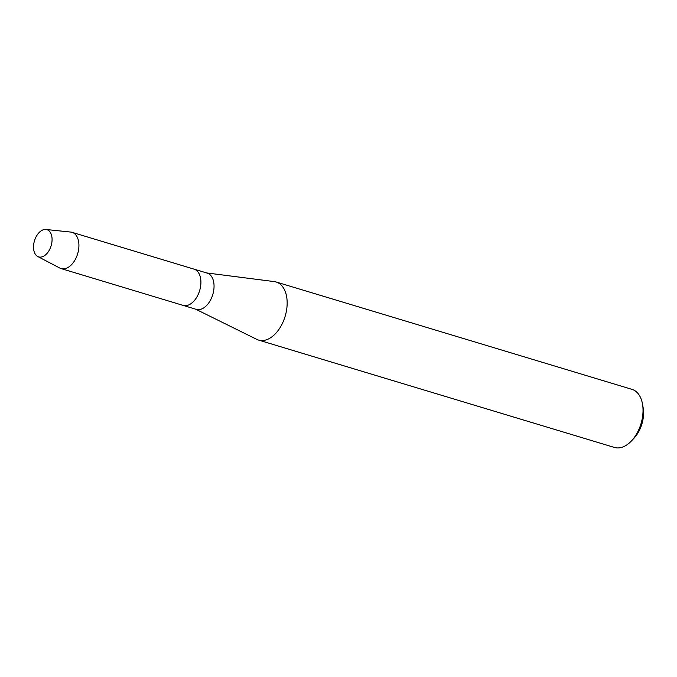 <?xml version="1.0" encoding="UTF-8"?>
<svg xmlns="http://www.w3.org/2000/svg" width="677" height="677" viewBox="0 0 677 677"><rect width="100%" height="100%" fill="white"/><g stroke="black" fill="none" stroke-linecap="round" stroke-linejoin="round"><path stroke-width="1.02" d="M38.809 256.93A14.217 8.691 -73.2 0 0 51.173 245.607A14.217 8.691 -73.2 0 0 46.789 229.638A14.217 8.691 -73.2 0 0 34.417 240.961A14.217 8.691 -73.2 0 0 38.809 256.93A14.217 8.691 -73.2 0 0 51.173 245.607A14.217 8.691 -73.2 0 0 46.789 229.638A14.217 8.691 -73.2 0 0 45.909 229.478A14.217 8.691 -73.2 0 0 34.476 240.775A14.217 8.691 -73.2 0 0 37.751 256.507A14.217 8.691 -73.2 0 0 38.809 256.93M196.068 309.304A18.931 11.577 -73.2 0 0 196.228 309.347A18.931 11.577 -73.2 0 0 196.381 309.397A18.931 11.577 -73.2 0 0 212.815 294.444A18.931 11.577 -73.2 0 0 207.162 273.102A18.931 11.577 -73.2 0 0 207.01 273.059M182.942 305.335A18.931 11.577 -73.2 0 0 183.095 305.386A18.931 11.577 -73.2 0 0 183.247 305.429A18.931 11.577 -73.2 0 0 199.681 290.484A18.931 11.577 -73.2 0 0 194.028 269.141A18.931 11.577 -73.2 0 0 193.876 269.091A18.931 11.577 -73.2 0 1 194.028 269.141L207.162 273.102M195.661 309.177L256.828 339.389A30.338 18.55 -73.2 0 0 258.589 340.082A30.338 18.55 -73.2 0 0 258.842 340.15A30.338 18.55 -73.2 0 0 285.178 316.193A30.338 18.55 -73.2 0 0 276.114 281.987A30.338 18.55 -73.2 0 0 275.869 281.92A30.338 18.55 -73.2 0 0 274.261 281.598L206.595 272.933M614.217 447.379A30.338 18.55 -73.2 0 0 614.462 447.455A30.338 18.55 -73.2 0 0 614.716 447.522A30.338 18.55 -73.2 0 0 631.396 440.981A30.338 18.55 -73.2 0 0 642.515 404.118A30.338 18.55 -73.2 0 0 631.988 389.36L276.114 281.987M631.396 440.981L633.934 438.298A25.134 15.368 -73.2 0 0 643.15 407.757L642.515 404.118M37.751 256.507L59.847 268.067A18.931 11.577 -73.2 0 0 61.099 268.583A18.931 11.577 -73.2 0 0 61.252 268.625A18.931 11.577 -73.2 0 0 77.686 253.672A18.931 11.577 -73.2 0 0 72.033 232.329A18.931 11.577 -73.2 0 0 71.88 232.287A18.931 11.577 -73.2 0 0 70.713 232.067L45.909 229.478M61.099 268.583L183.095 305.386A18.931 11.577 -73.2 0 0 183.247 305.429A18.931 11.577 -73.2 0 0 199.681 290.484A18.931 11.577 -73.2 0 0 194.028 269.141L72.033 232.329M258.589 340.082L614.462 447.455M183.095 305.386L196.228 309.347"/></g></svg>
